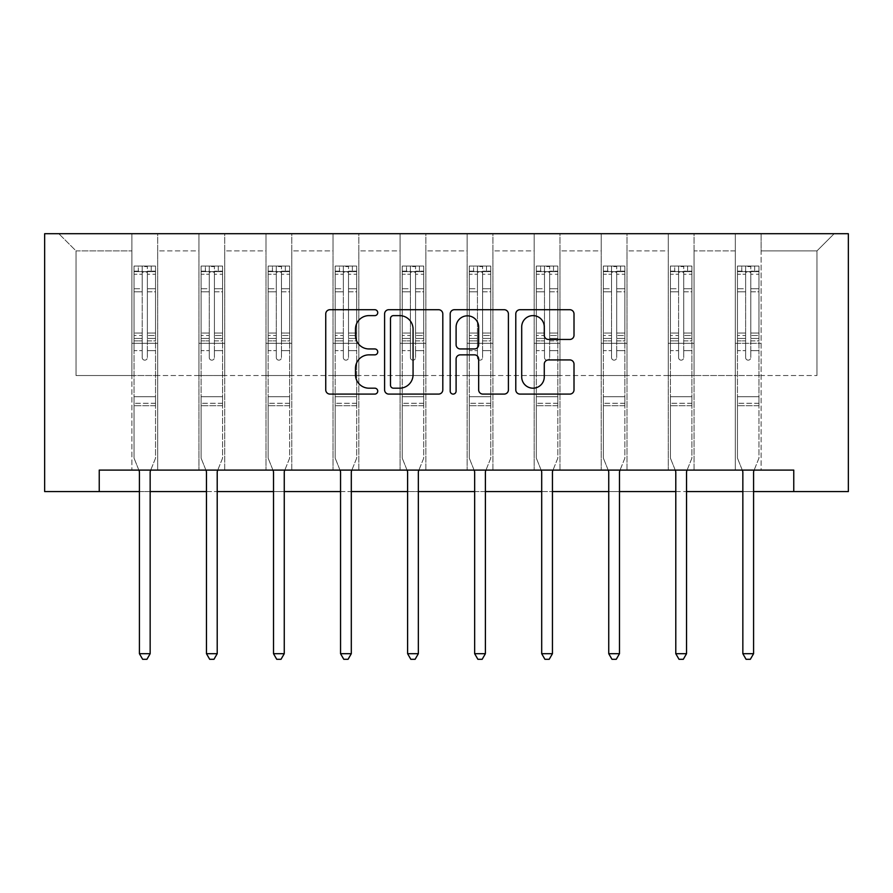 <?xml version="1.0" encoding="UTF-8"?>
<svg xmlns="http://www.w3.org/2000/svg" width="893" height="893" viewBox="0 0 893 893"><rect width="100%" height="100%" fill="white"/><g stroke="black" fill="none" stroke-linecap="round" stroke-linejoin="round"><path stroke-width="0.67" stroke-dasharray="4.46 3.35" d="M377.739 312.673A2.958 2.958 0 0 0 374.781 309.715L329.964 309.715A4.219 4.219 0 0 0 325.744 313.934L325.744 389.873A4.219 4.219 0 0 0 329.964 394.092L374.781 394.092A2.958 2.958 0 0 0 377.739 391.134A2.958 2.958 0 0 0 374.781 388.187L368.988 388.187A13.495 13.495 0 0 1 355.481 374.68L355.481 368.351A13.495 13.495 0 0 1 368.988 354.856L374.781 354.856A2.958 2.958 0 0 0 377.739 351.909A2.958 2.958 0 0 0 374.781 348.951L368.988 348.951A13.495 13.495 0 0 1 355.481 335.455L355.481 329.126A13.495 13.495 0 0 1 368.988 315.62L374.781 315.62A2.958 2.958 0 0 0 377.739 312.673M793.765 491.585L793.765 470.098L793.765 491.585L848.35 491.585L848.35 233.709L44.65 233.709L44.65 491.585L99.235 491.585L99.235 470.098L793.765 470.098L99.235 470.098L793.765 470.098L793.765 491.585L99.235 491.585L99.235 470.098L99.235 491.585M735.319 233.709L834.162 233.709L761.104 233.709L761.104 375.54L816.972 375.54L761.104 375.54L761.104 250.9L816.972 250.9L761.104 250.9L761.104 233.709L761.104 470.098L735.319 470.098L761.104 470.098L735.319 470.098L761.104 470.098L761.104 233.709L694.062 233.709L735.319 233.709L735.319 375.54L694.062 375.54L735.319 375.54L735.319 250.9L694.062 250.9L694.062 375.54L694.062 250.9L735.319 250.9L735.319 233.709L735.319 470.098L735.319 343.314L735.319 375.54L761.104 375.54L735.319 375.54L735.319 343.314L761.104 343.314L735.319 343.314L735.319 470.098L735.319 233.709M668.265 233.709L694.062 233.709L694.062 470.098L668.265 470.098L694.062 470.098L668.265 470.098L694.062 470.098L694.062 233.709L627.009 233.709L668.265 233.709L668.265 375.54L627.009 375.54L668.265 375.54L668.265 250.9L627.009 250.9L627.009 375.54L627.009 250.9L668.265 250.9L668.265 233.709L668.265 470.098L668.265 343.314L668.265 375.54L694.062 375.54L668.265 375.54L668.265 343.314L694.062 343.314L668.265 343.314L668.265 470.098L668.265 233.709M601.223 233.709L627.009 233.709L627.009 470.098L601.223 470.098L627.009 470.098L601.223 470.098L627.009 470.098L627.009 233.709L559.967 233.709L601.223 233.709L601.223 375.54L559.967 375.54L601.223 375.54L601.223 250.9L559.967 250.9L559.967 375.54L559.967 250.9L601.223 250.9L601.223 233.709L601.223 470.098L601.223 343.314L601.223 375.54L627.009 375.54L601.223 375.54L601.223 343.314L627.009 343.314L601.223 343.314L601.223 470.098L601.223 233.709M534.181 233.709L559.967 233.709L559.967 470.098L534.181 470.098L559.967 470.098L534.181 470.098L559.967 470.098L559.967 233.709L492.914 233.709L534.181 233.709L534.181 375.54L492.914 375.54L534.181 375.54L534.181 250.9L492.914 250.9L492.914 375.54L492.914 250.9L534.181 250.9L534.181 233.709L534.181 470.098L534.181 343.314L534.181 375.54L559.967 375.54L534.181 375.54L534.181 343.314L559.967 343.314L534.181 343.314L534.181 470.098L534.181 233.709M467.128 233.709L492.914 233.709L492.914 470.098L467.128 470.098L492.914 470.098L467.128 470.098L492.914 470.098L492.914 233.709L425.872 233.709L467.128 233.709L467.128 375.54L425.872 375.54L467.128 375.54L467.128 250.9L425.872 250.9L425.872 375.54L425.872 250.9L467.128 250.9L467.128 233.709L467.128 470.098L467.128 343.314L467.128 375.54L492.914 375.54L467.128 375.54L467.128 343.314L492.914 343.314L467.128 343.314L467.128 470.098L467.128 233.709M400.086 233.709L425.872 233.709L425.872 470.098L400.086 470.098L425.872 470.098L400.086 470.098L425.872 470.098L425.872 233.709L358.819 233.709L400.086 233.709L400.086 375.54L358.819 375.54L400.086 375.54L400.086 250.9L358.819 250.9L358.819 375.54L358.819 250.9L400.086 250.9L400.086 233.709L400.086 470.098L400.086 343.314L400.086 375.54L425.872 375.54L400.086 375.54L400.086 343.314L425.872 343.314L400.086 343.314L400.086 470.098L400.086 233.709M333.033 233.709L358.819 233.709L358.819 470.098L333.033 470.098L358.819 470.098L333.033 470.098L358.819 470.098L358.819 233.709L291.777 233.709L333.033 233.709L333.033 375.54L291.777 375.54L333.033 375.54L333.033 250.9L291.777 250.9L291.777 375.54L291.777 250.9L333.033 250.9L333.033 233.709L333.033 470.098L333.033 343.314L333.033 375.54L358.819 375.54L333.033 375.54L333.033 343.314L358.819 343.314L333.033 343.314L333.033 470.098L333.033 233.709M265.991 233.709L291.777 233.709L291.777 470.098L265.991 470.098L291.777 470.098L265.991 470.098L291.777 470.098L291.777 233.709L224.735 233.709L265.991 233.709L265.991 375.54L224.735 375.54L265.991 375.54L265.991 250.9L224.735 250.9L224.735 375.54L224.735 250.9L265.991 250.9L265.991 233.709L265.991 470.098L265.991 343.314L265.991 375.54L291.777 375.54L265.991 375.54L265.991 343.314L291.777 343.314L265.991 343.314L265.991 470.098L265.991 233.709M198.938 233.709L224.735 233.709L224.735 470.098L198.938 470.098L224.735 470.098L198.938 470.098L224.735 470.098L224.735 233.709L157.681 233.709L198.938 233.709L198.938 375.54L157.681 375.54L198.938 375.54L198.938 250.9L157.681 250.9L157.681 375.54L157.681 250.9L198.938 250.9L198.938 233.709L198.938 470.098L198.938 343.314L198.938 375.54L224.735 375.54L198.938 375.54L198.938 343.314L224.735 343.314L198.938 343.314L198.938 470.098L198.938 233.709M131.896 233.709L157.681 233.709L157.681 470.098L131.896 470.098L157.681 470.098L131.896 470.098L157.681 470.098L157.681 233.709L58.838 233.709L131.896 233.709L131.896 375.54L76.028 375.54L76.028 250.9L131.896 250.9L76.028 250.9L58.838 233.709L76.028 250.9L76.028 375.54L131.896 375.54L131.896 233.709L131.896 470.098L131.896 233.709M139.42 491.585L150.158 491.585M206.462 491.585L217.211 491.585M273.515 491.585L284.253 491.585M340.557 491.585L351.306 491.585M407.61 491.585L418.348 491.585M474.652 491.585L485.39 491.585M541.694 491.585L552.443 491.585M608.747 491.585L619.485 491.585M675.789 491.585L686.538 491.585M742.842 491.585L753.58 491.585M816.972 375.54L816.972 250.9L834.162 233.709L816.972 250.9L816.972 375.54M131.896 375.54L157.681 375.54L157.681 343.314L157.681 470.098L157.681 343.314L157.681 375.54L131.896 375.54L131.896 343.314L157.681 343.314L131.896 343.314L131.896 470.098L131.896 375.54M131.896 343.314L157.681 343.314L131.896 343.314M198.938 343.314L224.735 343.314L198.938 343.314M265.991 343.314L291.777 343.314L265.991 343.314M333.033 343.314L358.819 343.314L333.033 343.314M400.086 343.314L425.872 343.314L400.086 343.314M467.128 343.314L492.914 343.314L467.128 343.314M534.181 343.314L559.967 343.314L534.181 343.314M601.223 343.314L627.009 343.314L601.223 343.314M668.265 343.314L694.062 343.314L668.265 343.314M735.319 343.314L761.104 343.314L735.319 343.314M442.805 389.873L442.805 313.934A4.219 4.219 0 0 0 438.586 309.715L388.812 309.715A4.219 4.219 0 0 0 384.593 313.934L384.593 389.873A4.219 4.219 0 0 0 388.812 394.092L438.586 394.092A4.219 4.219 0 0 0 442.805 389.873M393.456 315.62A2.958 2.958 0 0 0 390.498 318.578L390.498 385.229A2.958 2.958 0 0 0 393.456 388.187L399.573 388.187A13.495 13.495 0 0 0 413.068 374.68L413.068 329.126A13.495 13.495 0 0 0 399.573 315.62L393.456 315.62M454.414 309.715L504.188 309.715A4.219 4.219 0 0 1 508.407 313.934L508.407 389.873A4.219 4.219 0 0 1 504.188 394.092L482.89 394.092A4.219 4.219 0 0 1 478.67 389.873L478.67 359.075A4.219 4.219 0 0 0 474.451 354.856L460.319 354.856A4.219 4.219 0 0 0 456.1 359.075L456.1 391.134A2.958 2.958 0 0 1 453.142 394.092A2.958 2.958 0 0 1 450.195 391.134L450.195 313.934A4.219 4.219 0 0 1 454.414 309.715M478.67 327.117A11.285 11.285 0 0 0 467.385 315.832A11.285 11.285 0 0 0 456.1 327.117L456.1 344.731A4.219 4.219 0 0 0 460.319 348.951L474.451 348.951A4.219 4.219 0 0 0 478.67 344.731L478.67 327.117M548.481 339.463L569.79 339.463A4.219 4.219 0 0 0 574.009 335.243L574.009 313.934A4.219 4.219 0 0 0 569.79 309.715L520.005 309.715A4.219 4.219 0 0 0 515.786 313.934L515.786 389.873A4.219 4.219 0 0 0 520.005 394.092L569.79 394.092A4.219 4.219 0 0 0 574.009 389.873L574.009 364.143A4.219 4.219 0 0 0 569.79 359.924L548.481 359.924A4.219 4.219 0 0 0 544.272 364.143L544.272 376.902A11.285 11.285 0 0 1 532.987 388.187A11.285 11.285 0 0 1 521.702 376.902L521.702 326.905A11.285 11.285 0 0 1 532.987 315.62A11.285 11.285 0 0 1 544.272 326.905L544.272 335.243A4.219 4.219 0 0 0 548.481 339.463M142.21 357.58A2.579 2.579 0 0 0 144.789 360.158A2.579 2.579 0 0 1 142.21 357.58L142.21 350.614L142.21 357.58A2.579 2.579 0 0 0 144.789 360.158A2.579 2.579 0 0 0 147.367 357.58A2.579 2.579 0 0 1 144.789 360.158A2.579 2.579 0 0 0 147.367 357.58L147.367 350.614L147.367 357.58A2.579 2.579 0 0 1 144.789 360.158A2.579 2.579 0 0 1 142.21 357.58L142.21 338.447L142.21 357.58M138.85 470.098L134.05 458.142L134.05 350.614L134.05 396.693L134.05 350.614L142.21 350.614L134.05 350.614L142.21 350.614L134.05 350.614L134.05 335.5L142.21 335.5L142.21 350.614L142.21 335.5L134.05 335.5L134.05 333.056L142.21 333.056L134.05 333.056L134.05 291.799L142.21 291.799L134.05 291.799L134.05 274.24L142.21 274.24L134.05 274.24L134.05 271.628L134.05 350.614L134.05 340.88L142.21 340.88L134.05 340.88L134.05 338.447L142.21 338.447L134.05 338.447L134.05 288.74L142.21 288.74L142.21 338.447L142.21 288.74L134.05 288.74L134.05 271.171L142.21 271.171L142.21 288.74L142.21 266.56L142.21 272.745L142.21 266.56L147.367 266.56L147.367 272.745C145.648 271.249 143.929 271.249 142.21 272.745L142.21 335.5L142.21 272.745C143.929 271.249 145.648 271.249 147.367 272.745L147.367 338.447L147.367 266.56L142.21 266.56L142.21 271.171L134.05 271.171L134.05 266.036L138.348 266.036L138.348 271.617L134.05 271.628L134.05 266.036L134.05 271.628L151.241 271.617L138.348 271.617L138.348 266.036L155.427 266.036L151.241 266.036L151.241 271.617L155.538 271.628L155.538 266.036L134.05 266.036L134.05 458.142L134.05 396.693L134.05 458.142L139.107 470.723A4.298 4.298 0 0 1 139.42 472.33L139.42 653.698L150.158 653.698L150.158 472.33A4.298 4.298 0 0 1 150.471 470.723L155.538 458.142L155.538 405.712L155.538 458.142L150.727 470.098M155.538 271.628L155.538 405.712L134.05 405.712L155.538 405.712L155.538 396.693L134.05 396.693L155.538 396.693L155.538 350.614L155.538 458.142L150.471 470.723L155.538 458.142L155.538 350.614L147.367 350.614L147.367 291.799L147.367 357.58L147.367 340.88L147.367 350.614L155.538 350.614L147.367 350.614L155.538 350.614L155.538 335.5L147.367 335.5L155.538 335.5L155.538 333.056L147.367 333.056L155.538 333.056L155.538 291.799L147.367 291.799L147.367 274.24L147.367 291.799L155.538 291.799L155.538 274.24L147.367 274.24L155.538 274.24L155.538 271.628L134.151 271.617L155.427 271.617L151.241 271.617L151.241 266.036L155.538 266.036L155.538 340.88L147.367 340.88L147.367 338.447L147.367 340.88L155.538 340.88L155.538 338.447L147.367 338.447L155.538 338.447L155.538 288.74L147.367 288.74L155.538 288.74L155.538 271.171L147.367 271.171L155.538 271.171L155.538 266.036L155.538 271.628M150.158 653.698L139.42 653.698L139.42 472.33L139.42 653.698L142.646 659.291L146.943 659.291L142.646 659.291L139.42 653.698L142.646 659.291L146.943 659.291L150.158 653.698L150.158 472.33A4.298 4.298 0 0 1 150.471 470.723A4.298 4.298 0 0 0 150.158 472.33L150.158 653.698L146.943 659.291L150.158 653.698L139.42 653.698M134.05 458.142L139.107 470.723A4.298 4.298 0 0 1 139.42 472.33A4.298 4.298 0 0 0 139.107 470.723L134.05 458.142M209.263 357.58A2.579 2.579 0 0 0 211.842 360.158A2.579 2.579 0 0 1 209.263 357.58L209.263 350.614L209.263 357.58A2.579 2.579 0 0 0 211.842 360.158A2.579 2.579 0 0 0 214.42 357.58A2.579 2.579 0 0 1 211.842 360.158A2.579 2.579 0 0 0 214.42 357.58L214.42 350.614L214.42 357.58A2.579 2.579 0 0 1 211.842 360.158A2.579 2.579 0 0 1 209.263 357.58L209.263 338.447L209.263 357.58M205.903 470.098L201.092 458.142L201.092 350.614L201.092 396.693L201.092 350.614L209.263 350.614L201.092 350.614L209.263 350.614L201.092 350.614L201.092 335.5L209.263 335.5L209.263 350.614L209.263 335.5L201.092 335.5L201.092 333.056L209.263 333.056L201.092 333.056L201.092 291.799L209.263 291.799L201.092 291.799L201.092 274.24L209.263 274.24L201.092 274.24L201.092 271.628L201.092 350.614L201.092 340.88L209.263 340.88L201.092 340.88L201.092 338.447L209.263 338.447L201.092 338.447L201.092 288.74L209.263 288.74L209.263 338.447L209.263 288.74L201.092 288.74L201.092 271.171L209.263 271.171L209.263 288.74L209.263 266.56L209.263 272.745L209.263 266.56L214.42 266.56L214.42 272.745C212.701 271.249 210.982 271.249 209.263 272.745L209.263 335.5L209.263 272.745C210.971 271.249 212.69 271.249 214.42 272.745L214.42 338.447L214.42 266.56L209.263 266.56L209.263 271.171L201.092 271.171L201.092 266.036L205.39 266.036L205.39 271.617L201.092 271.628L201.092 266.036L201.092 271.628L218.283 271.617L205.39 271.617L205.39 266.036L222.469 266.036L218.283 266.036L218.283 271.617L222.58 271.628L222.58 266.036L201.092 266.036L201.092 458.142L201.092 396.693L201.092 458.142L206.149 470.723A4.298 4.298 0 0 1 206.462 472.33L206.462 653.698L217.211 653.698L217.211 472.33A4.298 4.298 0 0 1 217.524 470.723L222.58 458.142L222.58 405.712L222.58 458.142L217.769 470.098M222.58 271.628L222.58 405.712L201.092 405.712L222.58 405.712L222.58 396.693L201.092 396.693L222.58 396.693L222.58 350.614L222.58 458.142L217.524 470.723L222.58 458.142L222.58 350.614L214.42 350.614L214.42 291.799L214.42 357.58L214.42 340.88L214.42 350.614L222.58 350.614L214.42 350.614L222.58 350.614L222.58 335.5L214.42 335.5L222.58 335.5L222.58 333.056L214.42 333.056L222.58 333.056L222.58 291.799L214.42 291.799L214.42 274.24L214.42 291.799L222.58 291.799L222.58 274.24L214.42 274.24L222.58 274.24L222.58 271.628L201.204 271.617L222.469 271.617L218.283 271.617L218.283 266.036L222.58 266.036L222.58 340.88L214.42 340.88L214.42 338.447L214.42 340.88L222.58 340.88L222.58 338.447L214.42 338.447L222.58 338.447L222.58 288.74L214.42 288.74L222.58 288.74L222.58 271.171L214.42 271.171L222.58 271.171L222.58 266.036L222.58 271.628M217.211 653.698L206.462 653.698L206.462 472.33L206.462 653.698L209.688 659.291L213.985 659.291L209.688 659.291L206.462 653.698L209.688 659.291L213.985 659.291L217.211 653.698L217.211 472.33A4.298 4.298 0 0 1 217.524 470.723A4.298 4.298 0 0 0 217.211 472.33L217.211 653.698L213.985 659.291L217.211 653.698L206.462 653.698M201.092 458.142L206.149 470.723A4.298 4.298 0 0 1 206.462 472.33A4.298 4.298 0 0 0 206.149 470.723L201.092 458.142M276.305 357.58A2.579 2.579 0 0 0 278.884 360.158A2.579 2.579 0 0 1 276.305 357.58L276.305 350.614L276.305 357.58A2.579 2.579 0 0 0 278.884 360.158A2.579 2.579 0 0 0 281.462 357.58A2.579 2.579 0 0 1 278.884 360.158A2.579 2.579 0 0 0 281.462 357.58L281.462 350.614L281.462 357.58A2.579 2.579 0 0 1 278.884 360.158A2.579 2.579 0 0 1 276.305 357.58L276.305 338.447L276.305 357.58M272.945 470.098L268.134 458.142L268.134 350.614L268.134 396.693L268.134 350.614L276.305 350.614L268.134 350.614L276.305 350.614L268.134 350.614L268.134 335.5L276.305 335.5L276.305 350.614L276.305 335.5L268.134 335.5L268.134 333.056L276.305 333.056L268.134 333.056L268.134 291.799L276.305 291.799L268.134 291.799L268.134 274.24L276.305 274.24L268.134 274.24L268.134 271.628L268.134 350.614L268.134 340.88L276.305 340.88L268.134 340.88L268.134 338.447L276.305 338.447L268.134 338.447L268.134 288.74L276.305 288.74L276.305 338.447L276.305 288.74L268.134 288.74L268.134 271.171L276.305 271.171L276.305 288.74L276.305 266.56L276.305 272.745L276.305 266.56L281.462 266.56L281.462 272.745C279.743 271.249 278.024 271.249 276.305 272.745L276.305 335.5L276.305 272.745C278.024 271.249 279.743 271.249 281.462 272.745L281.462 338.447L281.462 266.56L276.305 266.56L276.305 271.171L268.134 271.171L268.134 266.036L272.432 266.036L272.432 271.617L268.134 271.628L268.134 266.036L268.134 271.628L285.325 271.617L272.432 271.617L272.432 266.036L289.522 266.036L285.325 266.036L285.325 271.617L289.633 271.628L289.633 266.036L268.134 266.036L268.134 458.142L268.134 396.693L268.134 458.142L273.202 470.723A4.298 4.298 0 0 1 273.515 472.33L273.515 653.698L284.253 653.698L284.253 472.33A4.298 4.298 0 0 1 284.566 470.723L289.633 458.142L289.633 405.712L289.633 458.142L284.822 470.098M289.633 271.628L289.633 405.712L268.134 405.712L289.633 405.712L289.633 396.693L268.134 396.693L289.633 396.693L289.633 350.614L289.633 458.142L284.566 470.723L289.633 458.142L289.633 350.614L281.462 350.614L281.462 291.799L281.462 357.58L281.462 340.88L281.462 350.614L289.633 350.614L281.462 350.614L289.633 350.614L289.633 335.5L281.462 335.5L289.633 335.5L289.633 333.056L281.462 333.056L289.633 333.056L289.633 291.799L281.462 291.799L281.462 274.24L281.462 291.799L289.633 291.799L289.633 274.24L281.462 274.24L289.633 274.24L289.633 271.628L268.246 271.617L289.522 271.617L285.325 271.617L285.325 266.036L289.633 266.036L289.633 340.88L281.462 340.88L281.462 338.447L281.462 340.88L289.633 340.88L289.633 338.447L281.462 338.447L289.633 338.447L289.633 288.74L281.462 288.74L289.633 288.74L289.633 271.171L281.462 271.171L289.633 271.171L289.633 266.036L289.633 271.628M284.253 653.698L273.515 653.698L273.515 472.33L273.515 653.698L276.73 659.291L281.027 659.291L276.73 659.291L273.515 653.698L276.73 659.291L281.027 659.291L284.253 653.698L284.253 472.33A4.298 4.298 0 0 1 284.566 470.723A4.298 4.298 0 0 0 284.253 472.33L284.253 653.698L281.027 659.291L284.253 653.698L273.515 653.698M268.134 458.142L273.202 470.723A4.298 4.298 0 0 1 273.515 472.33A4.298 4.298 0 0 0 273.202 470.723L268.134 458.142M343.347 357.58A2.579 2.579 0 0 0 345.926 360.158A2.579 2.579 0 0 1 343.347 357.58L343.347 350.614L343.347 357.58A2.579 2.579 0 0 0 345.926 360.158A2.579 2.579 0 0 0 348.504 357.58A2.579 2.579 0 0 1 345.926 360.158A2.579 2.579 0 0 0 348.504 357.58L348.504 350.614L348.504 357.58A2.579 2.579 0 0 1 345.926 360.158A2.579 2.579 0 0 1 343.347 357.58L343.347 338.447L343.347 357.58M339.999 470.098L335.188 458.142L335.188 350.614L335.188 396.693L335.188 350.614L343.347 350.614L335.188 350.614L343.347 350.614L335.188 350.614L335.188 335.5L343.347 335.5L343.347 350.614L343.347 335.5L335.188 335.5L335.188 333.056L343.347 333.056L335.188 333.056L335.188 291.799L343.347 291.799L335.188 291.799L335.188 274.24L343.347 274.24L335.188 274.24L335.188 271.628L335.188 350.614L335.188 340.88L343.347 340.88L335.188 340.88L335.188 338.447L343.347 338.447L335.188 338.447L335.188 288.74L343.347 288.74L343.347 338.447L343.347 288.74L335.188 288.74L335.188 271.171L343.347 271.171L343.347 288.74L343.347 266.56L343.347 272.745L343.347 266.56L348.504 266.56L348.504 272.745C346.797 271.249 345.078 271.249 343.347 272.745L343.347 335.5L343.347 272.745C345.066 271.249 346.785 271.249 348.504 272.745L348.504 338.447L348.504 266.56L343.347 266.56L343.347 271.171L335.188 271.171L335.188 266.036L339.485 266.036L339.485 271.617L335.188 271.628L335.188 266.036L335.188 271.628L352.378 271.617L339.485 271.617L339.485 266.036L356.564 266.036L352.378 266.036L352.378 271.617L356.675 271.628L356.675 266.036L335.188 266.036L335.188 458.142L335.188 396.693L335.188 458.142L340.244 470.723A4.298 4.298 0 0 1 340.557 472.33L340.557 653.698L351.306 653.698L351.306 472.33A4.298 4.298 0 0 1 351.608 470.723L356.675 458.142L356.675 405.712L356.675 458.142L351.864 470.098M356.675 271.628L356.675 405.712L335.188 405.712L356.675 405.712L356.675 396.693L335.188 396.693L356.675 396.693L356.675 350.614L356.675 458.142L351.608 470.723L356.675 458.142L356.675 350.614L348.504 350.614L348.504 291.799L348.504 357.58L348.504 340.88L348.504 350.614L356.675 350.614L348.504 350.614L356.675 350.614L356.675 335.5L348.504 335.5L356.675 335.5L356.675 333.056L348.504 333.056L356.675 333.056L356.675 291.799L348.504 291.799L348.504 274.24L348.504 291.799L356.675 291.799L356.675 274.24L348.504 274.24L356.675 274.24L356.675 271.628L335.288 271.617L356.564 271.617L352.378 271.617L352.378 266.036L356.675 266.036L356.675 340.88L348.504 340.88L348.504 338.447L348.504 340.88L356.675 340.88L356.675 338.447L348.504 338.447L356.675 338.447L356.675 288.74L348.504 288.74L356.675 288.74L356.675 271.171L348.504 271.171L356.675 271.171L356.675 266.036L356.675 271.628M351.306 653.698L340.557 653.698L340.557 472.33L340.557 653.698L343.783 659.291L348.08 659.291L343.783 659.291L340.557 653.698L343.783 659.291L348.08 659.291L351.306 653.698L351.306 472.33A4.298 4.298 0 0 1 351.608 470.723A4.298 4.298 0 0 0 351.306 472.33L351.306 653.698L348.08 659.291L351.306 653.698L340.557 653.698M335.188 458.142L340.244 470.723A4.298 4.298 0 0 1 340.557 472.33A4.298 4.298 0 0 0 340.244 470.723L335.188 458.142M410.4 357.58A2.579 2.579 0 0 0 412.979 360.158A2.579 2.579 0 0 1 410.4 357.58L410.4 350.614L410.4 357.58A2.579 2.579 0 0 0 412.979 360.158A2.579 2.579 0 0 0 415.558 357.58A2.579 2.579 0 0 1 412.979 360.158A2.579 2.579 0 0 0 415.558 357.58L415.558 350.614L415.558 357.58A2.579 2.579 0 0 1 412.979 360.158A2.579 2.579 0 0 1 410.4 357.58L410.4 338.447L410.4 357.58M407.041 470.098L402.23 458.142L402.23 350.614L402.23 396.693L402.23 350.614L410.4 350.614L402.23 350.614L410.4 350.614L402.23 350.614L402.23 335.5L410.4 335.5L410.4 350.614L410.4 335.5L402.23 335.5L402.23 333.056L410.4 333.056L402.23 333.056L402.23 291.799L410.4 291.799L402.23 291.799L402.23 274.24L410.4 274.24L402.23 274.24L402.23 271.628L402.23 350.614L402.23 340.88L410.4 340.88L402.23 340.88L402.23 338.447L410.4 338.447L402.23 338.447L402.23 288.74L410.4 288.74L410.4 338.447L410.4 288.74L402.23 288.74L402.23 271.171L410.4 271.171L410.4 288.74L410.4 266.56L410.4 272.745L410.4 266.56L415.558 266.56L415.558 272.745C413.839 271.249 412.119 271.249 410.4 272.745L410.4 335.5L410.4 272.745C412.108 271.249 413.827 271.249 415.558 272.745L415.558 338.447L415.558 266.56L410.4 266.56L410.4 271.171L402.23 271.171L402.23 266.036L406.527 266.036L406.527 271.617L402.23 271.628L402.23 266.036L402.23 271.628L419.42 271.617L406.527 271.617L406.527 266.036L423.617 266.036L419.42 266.036L419.42 271.617L423.717 271.628L423.717 266.036L402.23 266.036L402.23 458.142L402.23 396.693L402.23 458.142L407.297 470.723A4.298 4.298 0 0 1 407.61 472.33L407.61 653.698L418.348 653.698L418.348 472.33A4.298 4.298 0 0 1 418.661 470.723L423.717 458.142L423.717 405.712L423.717 458.142L418.917 470.098M423.717 271.628L423.717 405.712L402.23 405.712L423.717 405.712L423.717 396.693L402.23 396.693L423.717 396.693L423.717 350.614L423.717 458.142L418.661 470.723L423.717 458.142L423.717 350.614L415.558 350.614L415.558 291.799L415.558 357.58L415.558 340.88L415.558 350.614L423.717 350.614L415.558 350.614L423.717 350.614L423.717 335.5L415.558 335.5L423.717 335.5L423.717 333.056L415.558 333.056L423.717 333.056L423.717 291.799L415.558 291.799L415.558 274.24L415.558 291.799L423.717 291.799L423.717 274.24L415.558 274.24L423.717 274.24L423.717 271.628L402.341 271.617L423.617 271.617L419.42 271.617L419.42 266.036L423.717 266.036L423.717 340.88L415.558 340.88L415.558 338.447L415.558 340.88L423.717 340.88L423.717 338.447L415.558 338.447L423.717 338.447L423.717 288.74L415.558 288.74L423.717 288.74L423.717 271.171L415.558 271.171L423.717 271.171L423.717 266.036L423.717 271.628M418.348 653.698L407.61 653.698L407.61 472.33L407.61 653.698L410.825 659.291L415.122 659.291L410.825 659.291L407.61 653.698L410.825 659.291L415.122 659.291L418.348 653.698L418.348 472.33A4.298 4.298 0 0 1 418.661 470.723A4.298 4.298 0 0 0 418.348 472.33L418.348 653.698L415.122 659.291L418.348 653.698L407.61 653.698M402.23 458.142L407.297 470.723A4.298 4.298 0 0 1 407.61 472.33A4.298 4.298 0 0 0 407.297 470.723L402.23 458.142M477.442 357.58A2.579 2.579 0 0 0 480.021 360.158A2.579 2.579 0 0 1 477.442 357.58L477.442 350.614L477.442 357.58A2.579 2.579 0 0 0 480.021 360.158A2.579 2.579 0 0 0 482.6 357.58A2.579 2.579 0 0 1 480.021 360.158A2.579 2.579 0 0 0 482.6 357.58L482.6 350.614L482.6 357.58A2.579 2.579 0 0 1 480.021 360.158A2.579 2.579 0 0 1 477.442 357.58L477.442 338.447L477.442 357.58M474.083 470.098L469.283 458.142L469.283 350.614L469.283 396.693L469.283 350.614L477.442 350.614L469.283 350.614L477.442 350.614L469.283 350.614L469.283 335.5L477.442 335.5L477.442 350.614L477.442 335.5L469.283 335.5L469.283 333.056L477.442 333.056L469.283 333.056L469.283 291.799L477.442 291.799L469.283 291.799L469.283 274.24L477.442 274.24L469.283 274.24L469.283 271.628L469.283 350.614L469.283 340.88L477.442 340.88L469.283 340.88L469.283 338.447L477.442 338.447L469.283 338.447L469.283 288.74L477.442 288.74L477.442 338.447L477.442 288.74L469.283 288.74L469.283 271.171L477.442 271.171L477.442 288.74L477.442 266.56L477.442 272.745L477.442 266.56L482.6 266.56L482.6 272.745C480.892 271.249 479.173 271.249 477.442 272.745L477.442 335.5L477.442 272.745C479.161 271.249 480.88 271.249 482.6 272.745L482.6 338.447L482.6 266.56L477.442 266.56L477.442 271.171L469.283 271.171L469.283 266.036L473.58 266.036L473.58 271.617L469.283 271.628L469.283 266.036L469.283 271.628L486.473 271.617L473.58 271.617L473.58 266.036L490.659 266.036L486.473 266.036L486.473 271.617L490.77 271.628L490.77 266.036L469.283 266.036L469.283 458.142L469.283 396.693L469.283 458.142L474.339 470.723A4.298 4.298 0 0 1 474.652 472.33L474.652 653.698L485.39 653.698L485.39 472.33A4.298 4.298 0 0 1 485.703 470.723L490.77 458.142L490.77 405.712L490.77 458.142L485.959 470.098M490.77 271.628L490.77 405.712L469.283 405.712L490.77 405.712L490.77 396.693L469.283 396.693L490.77 396.693L490.77 350.614L490.77 458.142L485.703 470.723L490.77 458.142L490.77 350.614L482.6 350.614L482.6 291.799L482.6 357.58L482.6 340.88L482.6 350.614L490.77 350.614L482.6 350.614L490.77 350.614L490.77 335.5L482.6 335.5L490.77 335.5L490.77 333.056L482.6 333.056L490.77 333.056L490.77 291.799L482.6 291.799L482.6 274.24L482.6 291.799L490.77 291.799L490.77 274.24L482.6 274.24L490.77 274.24L490.77 271.628L469.383 271.617L490.659 271.617L486.473 271.617L486.473 266.036L490.77 266.036L490.77 340.88L482.6 340.88L482.6 338.447L482.6 340.88L490.77 340.88L490.77 338.447L482.6 338.447L490.77 338.447L490.77 288.74L482.6 288.74L490.77 288.74L490.77 271.171L482.6 271.171L490.77 271.171L490.77 266.036L490.77 271.628M485.39 653.698L474.652 653.698L474.652 472.33L474.652 653.698L477.878 659.291L482.175 659.291L477.878 659.291L474.652 653.698L477.878 659.291L482.175 659.291L485.39 653.698L485.39 472.33A4.298 4.298 0 0 1 485.703 470.723A4.298 4.298 0 0 0 485.39 472.33L485.39 653.698L482.175 659.291L485.39 653.698L474.652 653.698M469.283 458.142L474.339 470.723A4.298 4.298 0 0 1 474.652 472.33A4.298 4.298 0 0 0 474.339 470.723L469.283 458.142M544.496 357.58A2.579 2.579 0 0 0 547.074 360.158A2.579 2.579 0 0 1 544.496 357.58L544.496 350.614L544.496 357.58A2.579 2.579 0 0 0 547.074 360.158A2.579 2.579 0 0 0 549.653 357.58A2.579 2.579 0 0 1 547.074 360.158A2.579 2.579 0 0 0 549.653 357.58L549.653 350.614L549.653 357.58A2.579 2.579 0 0 1 547.074 360.158A2.579 2.579 0 0 1 544.496 357.58L544.496 338.447L544.496 357.58M541.136 470.098L536.325 458.142L536.325 350.614L536.325 396.693L536.325 350.614L544.496 350.614L536.325 350.614L544.496 350.614L536.325 350.614L536.325 335.5L544.496 335.5L544.496 350.614L544.496 335.5L536.325 335.5L536.325 333.056L544.496 333.056L536.325 333.056L536.325 291.799L544.496 291.799L536.325 291.799L536.325 274.24L544.496 274.24L536.325 274.24L536.325 271.628L536.325 350.614L536.325 340.88L544.496 340.88L536.325 340.88L536.325 338.447L544.496 338.447L536.325 338.447L536.325 288.74L544.496 288.74L544.496 338.447L544.496 288.74L536.325 288.74L536.325 271.171L544.496 271.171L544.496 288.74L544.496 266.56L544.496 272.745L544.496 266.56L549.653 266.56L549.653 272.745C547.934 271.249 546.215 271.249 544.496 272.745L544.496 335.5L544.496 272.745C546.203 271.249 547.922 271.249 549.653 272.745L549.653 338.447L549.653 266.56L544.496 266.56L544.496 271.171L536.325 271.171L536.325 266.036L540.622 266.036L540.622 271.617L536.325 271.628L536.325 266.036L536.325 271.628L553.515 271.617L540.622 271.617L540.622 266.036L557.712 266.036L553.515 266.036L553.515 271.617L557.812 271.628L557.812 266.036L536.325 266.036L536.325 458.142L536.325 396.693L536.325 458.142L541.392 470.723A4.298 4.298 0 0 1 541.694 472.33L541.694 653.698L552.443 653.698L552.443 472.33A4.298 4.298 0 0 1 552.756 470.723L557.812 458.142L557.812 405.712L557.812 458.142L553.001 470.098M557.812 271.628L557.812 405.712L536.325 405.712L557.812 405.712L557.812 396.693L536.325 396.693L557.812 396.693L557.812 350.614L557.812 458.142L552.756 470.723L557.812 458.142L557.812 350.614L549.653 350.614L549.653 291.799L549.653 357.58L549.653 340.88L549.653 350.614L557.812 350.614L549.653 350.614L557.812 350.614L557.812 335.5L549.653 335.5L557.812 335.5L557.812 333.056L549.653 333.056L557.812 333.056L557.812 291.799L549.653 291.799L549.653 274.24L549.653 291.799L557.812 291.799L557.812 274.24L549.653 274.24L557.812 274.24L557.812 271.628L536.436 271.617L557.712 271.617L553.515 271.617L553.515 266.036L557.812 266.036L557.812 340.88L549.653 340.88L549.653 338.447L549.653 340.88L557.812 340.88L557.812 338.447L549.653 338.447L557.812 338.447L557.812 288.74L549.653 288.74L557.812 288.74L557.812 271.171L549.653 271.171L557.812 271.171L557.812 266.036L557.812 271.628M552.443 653.698L541.694 653.698L541.694 472.33L541.694 653.698L544.92 659.291L549.217 659.291L544.92 659.291L541.694 653.698L544.92 659.291L549.217 659.291L552.443 653.698L552.443 472.33A4.298 4.298 0 0 1 552.756 470.723A4.298 4.298 0 0 0 552.443 472.33L552.443 653.698L549.217 659.291L552.443 653.698L541.694 653.698M536.325 458.142L541.392 470.723A4.298 4.298 0 0 1 541.694 472.33A4.298 4.298 0 0 0 541.392 470.723L536.325 458.142M611.538 357.58A2.579 2.579 0 0 0 614.116 360.158A2.579 2.579 0 0 1 611.538 357.58L611.538 350.614L611.538 357.58A2.579 2.579 0 0 0 614.116 360.158A2.579 2.579 0 0 0 616.695 357.58A2.579 2.579 0 0 1 614.116 360.158A2.579 2.579 0 0 0 616.695 357.58L616.695 350.614L616.695 357.58A2.579 2.579 0 0 1 614.116 360.158A2.579 2.579 0 0 1 611.538 357.58L611.538 338.447L611.538 357.58M608.178 470.098L603.367 458.142L603.367 350.614L603.367 396.693L603.367 350.614L611.538 350.614L603.367 350.614L611.538 350.614L603.367 350.614L603.367 335.5L611.538 335.5L611.538 350.614L611.538 335.5L603.367 335.5L603.367 333.056L611.538 333.056L603.367 333.056L603.367 291.799L611.538 291.799L603.367 291.799L603.367 274.24L611.538 274.24L603.367 274.24L603.367 271.628L603.367 350.614L603.367 340.88L611.538 340.88L603.367 340.88L603.367 338.447L611.538 338.447L603.367 338.447L603.367 288.74L611.538 288.74L611.538 338.447L611.538 288.74L603.367 288.74L603.367 271.171L611.538 271.171L611.538 288.74L611.538 266.56L611.538 272.745L611.538 266.56L616.695 266.56L616.695 272.745C614.976 271.249 613.257 271.249 611.538 272.745L611.538 335.5L611.538 272.745C613.257 271.249 614.976 271.249 616.695 272.745L616.695 338.447L616.695 266.56L611.538 266.56L611.538 271.171L603.367 271.171L603.367 266.036L607.675 266.036L607.675 271.617L603.367 271.628L603.367 266.036L603.367 271.628L620.568 271.617L607.675 271.617L607.675 266.036L624.754 266.036L620.568 266.036L620.568 271.617L624.866 271.628L624.866 266.036L603.367 266.036L603.367 458.142L603.367 396.693L603.367 458.142L608.434 470.723A4.298 4.298 0 0 1 608.747 472.33L608.747 653.698L619.485 653.698L619.485 472.33A4.298 4.298 0 0 1 619.798 470.723L624.866 458.142L624.866 405.712L624.866 458.142L620.055 470.098M624.866 271.628L624.866 405.712L603.367 405.712L624.866 405.712L624.866 396.693L603.367 396.693L624.866 396.693L624.866 350.614L624.866 458.142L619.798 470.723L624.866 458.142L624.866 350.614L616.695 350.614L616.695 291.799L616.695 357.58L616.695 340.88L616.695 350.614L624.866 350.614L616.695 350.614L624.866 350.614L624.866 335.5L616.695 335.5L624.866 335.5L624.866 333.056L616.695 333.056L624.866 333.056L624.866 291.799L616.695 291.799L616.695 274.24L616.695 291.799L624.866 291.799L624.866 274.24L616.695 274.24L624.866 274.24L624.866 271.628L603.478 271.617L624.754 271.617L620.568 271.617L620.568 266.036L624.866 266.036L624.866 340.88L616.695 340.88L616.695 338.447L616.695 340.88L624.866 340.88L624.866 338.447L616.695 338.447L624.866 338.447L624.866 288.74L616.695 288.74L624.866 288.74L624.866 271.171L616.695 271.171L624.866 271.171L624.866 266.036L624.866 271.628M619.485 653.698L608.747 653.698L608.747 472.33L608.747 653.698L611.973 659.291L616.27 659.291L611.973 659.291L608.747 653.698L611.973 659.291L616.27 659.291L619.485 653.698L619.485 472.33A4.298 4.298 0 0 1 619.798 470.723A4.298 4.298 0 0 0 619.485 472.33L619.485 653.698L616.27 659.291L619.485 653.698L608.747 653.698M603.367 458.142L608.434 470.723A4.298 4.298 0 0 1 608.747 472.33A4.298 4.298 0 0 0 608.434 470.723L603.367 458.142M678.58 357.58A2.579 2.579 0 0 0 681.158 360.158A2.579 2.579 0 0 1 678.58 357.58L678.58 350.614L678.58 357.58A2.579 2.579 0 0 0 681.158 360.158A2.579 2.579 0 0 0 683.737 357.58A2.579 2.579 0 0 1 681.158 360.158A2.579 2.579 0 0 0 683.737 357.58L683.737 350.614L683.737 357.58A2.579 2.579 0 0 1 681.158 360.158A2.579 2.579 0 0 1 678.58 357.58L678.58 338.447L678.58 357.58M675.231 470.098L670.42 458.142L670.42 350.614L670.42 396.693L670.42 350.614L678.58 350.614L670.42 350.614L678.58 350.614L670.42 350.614L670.42 335.5L678.58 335.5L678.58 350.614L678.58 335.5L670.42 335.5L670.42 333.056L678.58 333.056L670.42 333.056L670.42 291.799L678.58 291.799L670.42 291.799L670.42 274.24L678.58 274.24L670.42 274.24L670.42 271.628L670.42 350.614L670.42 340.88L678.58 340.88L670.42 340.88L670.42 338.447L678.58 338.447L670.42 338.447L670.42 288.74L678.58 288.74L678.58 338.447L678.58 288.74L670.42 288.74L670.42 271.171L678.58 271.171L678.58 288.74L678.58 266.56L678.58 272.745L678.58 266.56L683.737 266.56L683.737 272.745C682.029 271.249 680.31 271.249 678.58 272.745L678.58 335.5L678.58 272.745C680.299 271.249 682.018 271.249 683.737 272.745L683.737 338.447L683.737 266.56L678.58 266.56L678.58 271.171L670.42 271.171L670.42 266.036L674.717 266.036L674.717 271.617L670.42 271.628L670.42 266.036L670.42 271.628L687.61 271.617L674.717 271.617L674.717 266.036L691.796 266.036L687.61 266.036L687.61 271.617L691.908 271.628L691.908 266.036L670.42 266.036L670.42 458.142L670.42 396.693L670.42 458.142L675.476 470.723A4.298 4.298 0 0 1 675.789 472.33L675.789 653.698L686.538 653.698L686.538 472.33A4.298 4.298 0 0 1 686.851 470.723L691.908 458.142L691.908 405.712L691.908 458.142L687.097 470.098M691.908 271.628L691.908 405.712L670.42 405.712L691.908 405.712L691.908 396.693L670.42 396.693L691.908 396.693L691.908 350.614L691.908 458.142L686.851 470.723L691.908 458.142L691.908 350.614L683.737 350.614L683.737 291.799L683.737 357.58L683.737 340.88L683.737 350.614L691.908 350.614L683.737 350.614L691.908 350.614L691.908 335.5L683.737 335.5L691.908 335.5L691.908 333.056L683.737 333.056L691.908 333.056L691.908 291.799L683.737 291.799L683.737 274.24L683.737 291.799L691.908 291.799L691.908 274.24L683.737 274.24L691.908 274.24L691.908 271.628L670.531 271.617L691.796 271.617L687.61 271.617L687.61 266.036L691.908 266.036L691.908 340.88L683.737 340.88L683.737 338.447L683.737 340.88L691.908 340.88L691.908 338.447L683.737 338.447L691.908 338.447L691.908 288.74L683.737 288.74L691.908 288.74L691.908 271.171L683.737 271.171L691.908 271.171L691.908 266.036L691.908 271.628M686.538 653.698L675.789 653.698L675.789 472.33L675.789 653.698L679.015 659.291L683.312 659.291L679.015 659.291L675.789 653.698L679.015 659.291L683.312 659.291L686.538 653.698L686.538 472.33A4.298 4.298 0 0 1 686.851 470.723A4.298 4.298 0 0 0 686.538 472.33L686.538 653.698L683.312 659.291L686.538 653.698L675.789 653.698M670.42 458.142L675.476 470.723A4.298 4.298 0 0 1 675.789 472.33A4.298 4.298 0 0 0 675.476 470.723L670.42 458.142M745.633 357.58A2.579 2.579 0 0 0 748.211 360.158A2.579 2.579 0 0 1 745.633 357.58L745.633 350.614L745.633 357.58A2.579 2.579 0 0 0 748.211 360.158A2.579 2.579 0 0 0 750.79 357.58A2.579 2.579 0 0 1 748.211 360.158A2.579 2.579 0 0 0 750.79 357.58L750.79 350.614L750.79 357.58A2.579 2.579 0 0 1 748.211 360.158A2.579 2.579 0 0 1 745.633 357.58L745.633 338.447L745.633 357.58M742.273 470.098L737.462 458.142L737.462 350.614L737.462 396.693L737.462 350.614L745.633 350.614L737.462 350.614L745.633 350.614L737.462 350.614L737.462 335.5L745.633 335.5L745.633 350.614L745.633 335.5L737.462 335.5L737.462 333.056L745.633 333.056L737.462 333.056L737.462 291.799L745.633 291.799L737.462 291.799L737.462 274.24L745.633 274.24L737.462 274.24L737.462 271.628L737.462 350.614L737.462 340.88L745.633 340.88L737.462 340.88L737.462 338.447L745.633 338.447L737.462 338.447L737.462 288.74L745.633 288.74L745.633 338.447L745.633 288.74L737.462 288.74L737.462 271.171L745.633 271.171L745.633 288.74L745.633 266.56L745.633 272.745L745.633 266.56L750.79 266.56L750.79 272.745C749.071 271.249 747.352 271.249 745.633 272.745L745.633 335.5L745.633 272.745C747.352 271.249 749.071 271.249 750.79 272.745L750.79 338.447L750.79 266.56L745.633 266.56L745.633 271.171L737.462 271.171L737.462 266.036L741.759 266.036L741.759 271.617L737.462 271.628L737.462 266.036L737.462 271.628L754.652 271.617L741.759 271.617L741.759 266.036L758.849 266.036L754.652 266.036L754.652 271.617L758.95 271.628L758.95 266.036L737.462 266.036L737.462 458.142L737.462 396.693L737.462 458.142L742.529 470.723A4.298 4.298 0 0 1 742.842 472.33L742.842 653.698L753.58 653.698L753.58 472.33A4.298 4.298 0 0 1 753.893 470.723L758.95 458.142L758.95 405.712L758.95 458.142L754.15 470.098M758.95 271.628L758.95 405.712L737.462 405.712L758.95 405.712L758.95 396.693L737.462 396.693L758.95 396.693L758.95 350.614L758.95 458.142L753.893 470.723L758.95 458.142L758.95 350.614L750.79 350.614L750.79 291.799L750.79 357.58L750.79 340.88L750.79 350.614L758.95 350.614L750.79 350.614L758.95 350.614L758.95 335.5L750.79 335.5L758.95 335.5L758.95 333.056L750.79 333.056L758.95 333.056L758.95 291.799L750.79 291.799L750.79 274.24L750.79 291.799L758.95 291.799L758.95 274.24L750.79 274.24L758.95 274.24L758.95 271.628L737.573 271.617L758.849 271.617L754.652 271.617L754.652 266.036L758.95 266.036L758.95 340.88L750.79 340.88L750.79 338.447L750.79 340.88L758.95 340.88L758.95 338.447L750.79 338.447L758.95 338.447L758.95 288.74L750.79 288.74L758.95 288.74L758.95 271.171L750.79 271.171L758.95 271.171L758.95 266.036L758.95 271.628M753.58 653.698L742.842 653.698L742.842 472.33L742.842 653.698L746.057 659.291L750.354 659.291L746.057 659.291L742.842 653.698L746.057 659.291L750.354 659.291L753.58 653.698L753.58 472.33A4.298 4.298 0 0 1 753.893 470.723A4.298 4.298 0 0 0 753.58 472.33L753.58 653.698L750.354 659.291L753.58 653.698L742.842 653.698M737.462 458.142L742.529 470.723A4.298 4.298 0 0 1 742.842 472.33A4.298 4.298 0 0 0 742.529 470.723L737.462 458.142M155.538 403.29L134.05 403.29L155.538 403.29M222.58 403.29L201.092 403.29L222.58 403.29M289.633 403.29L268.134 403.29L289.633 403.29M356.675 403.29L335.188 403.29L356.675 403.29M423.717 403.29L402.23 403.29L423.717 403.29M490.77 403.29L469.283 403.29L490.77 403.29M557.812 403.29L536.325 403.29L557.812 403.29M624.866 403.29L603.367 403.29L624.866 403.29M691.908 403.29L670.42 403.29L691.908 403.29M758.95 403.29L737.462 403.29L758.95 403.29"/><path stroke-width="1.34" d="M377.739 312.673A2.958 2.958 0 0 0 374.781 309.715L329.964 309.715A4.219 4.219 0 0 0 325.744 313.934L325.744 389.873A4.219 4.219 0 0 0 329.964 394.092L374.781 394.092A2.958 2.958 0 0 0 377.739 391.134A2.958 2.958 0 0 0 374.781 388.187L368.988 388.187A13.495 13.495 0 0 1 355.481 374.68L355.481 368.351A13.495 13.495 0 0 1 368.988 354.856L374.781 354.856A2.958 2.958 0 0 0 377.739 351.909A2.958 2.958 0 0 0 374.781 348.951L368.988 348.951A13.495 13.495 0 0 1 355.481 335.455L355.481 329.126A13.495 13.495 0 0 1 368.988 315.62L374.781 315.62A2.958 2.958 0 0 0 377.739 312.673M569.79 339.463A4.219 4.219 0 0 0 574.009 335.243L574.009 313.934A4.219 4.219 0 0 0 569.79 309.715L520.005 309.715A4.219 4.219 0 0 0 515.786 313.934L515.786 389.873A4.219 4.219 0 0 0 520.005 394.092L569.79 394.092A4.219 4.219 0 0 0 574.009 389.873L574.009 364.143A4.219 4.219 0 0 0 569.79 359.924L548.481 359.924A4.219 4.219 0 0 0 544.272 364.143L544.272 376.902A11.285 11.285 0 0 1 532.987 388.187A11.285 11.285 0 0 1 521.702 376.902L521.702 326.905A11.285 11.285 0 0 1 532.987 315.62A11.285 11.285 0 0 1 544.272 326.905L544.272 335.243A4.219 4.219 0 0 0 548.481 339.463L569.79 339.463M99.235 491.585L99.235 470.098L793.765 470.098L793.765 491.585L848.35 491.585L848.35 233.709L44.65 233.709L44.65 491.585L139.42 491.585M442.805 313.934A4.219 4.219 0 0 0 438.586 309.715L388.812 309.715A4.219 4.219 0 0 0 384.593 313.934L384.593 389.873A4.219 4.219 0 0 0 388.812 394.092L438.586 394.092A4.219 4.219 0 0 0 442.805 389.873L442.805 313.934M454.414 309.715L504.188 309.715A4.219 4.219 0 0 1 508.407 313.934L508.407 389.873A4.219 4.219 0 0 1 504.188 394.092L482.89 394.092A4.219 4.219 0 0 1 478.67 389.873L478.67 359.075A4.219 4.219 0 0 0 474.451 354.856L460.319 354.856A4.219 4.219 0 0 0 456.1 359.075L456.1 391.134A2.958 2.958 0 0 1 453.142 394.092A2.958 2.958 0 0 1 450.195 391.134L450.195 313.934A4.219 4.219 0 0 1 454.414 309.715M150.158 491.585L206.462 491.585M217.211 491.585L273.515 491.585M284.253 491.585L340.557 491.585M351.306 491.585L407.61 491.585M418.348 491.585L474.652 491.585M485.39 491.585L541.694 491.585M552.443 491.585L608.747 491.585M619.485 491.585L675.789 491.585M686.538 491.585L742.842 491.585M753.58 491.585L793.765 491.585M393.456 315.62A2.958 2.958 0 0 0 390.498 318.578L390.498 385.229A2.958 2.958 0 0 0 393.456 388.187L399.573 388.187A13.495 13.495 0 0 0 413.068 374.68L413.068 329.126A13.495 13.495 0 0 0 399.573 315.62L393.456 315.62M478.67 327.117A11.285 11.285 0 0 0 467.385 315.832A11.285 11.285 0 0 0 456.1 327.117L456.1 344.731A4.219 4.219 0 0 0 460.319 348.951L474.451 348.951A4.219 4.219 0 0 0 478.67 344.731L478.67 327.117M150.727 470.098L150.471 470.723A4.298 4.298 0 0 0 150.158 472.33L150.158 653.698L139.42 653.698L139.42 472.33A4.298 4.298 0 0 0 139.107 470.723L138.85 470.098M150.158 653.698L146.943 659.291L142.646 659.291L139.42 653.698M217.769 470.098L217.524 470.723A4.298 4.298 0 0 0 217.211 472.33L217.211 653.698L206.462 653.698L206.462 472.33A4.298 4.298 0 0 0 206.149 470.723L205.903 470.098M217.211 653.698L213.985 659.291L209.688 659.291L206.462 653.698M284.822 470.098L284.566 470.723A4.298 4.298 0 0 0 284.253 472.33L284.253 653.698L273.515 653.698L273.515 472.33A4.298 4.298 0 0 0 273.202 470.723L272.945 470.098M284.253 653.698L281.027 659.291L276.73 659.291L273.515 653.698M351.864 470.098L351.608 470.723A4.298 4.298 0 0 0 351.306 472.33L351.306 653.698L340.557 653.698L340.557 472.33A4.298 4.298 0 0 0 340.244 470.723L339.999 470.098M351.306 653.698L348.08 659.291L343.783 659.291L340.557 653.698M418.917 470.098L418.661 470.723A4.298 4.298 0 0 0 418.348 472.33L418.348 653.698L407.61 653.698L407.61 472.33A4.298 4.298 0 0 0 407.297 470.723L407.041 470.098M418.348 653.698L415.122 659.291L410.825 659.291L407.61 653.698M485.959 470.098L485.703 470.723A4.298 4.298 0 0 0 485.39 472.33L485.39 653.698L474.652 653.698L474.652 472.33A4.298 4.298 0 0 0 474.339 470.723L474.083 470.098M485.39 653.698L482.175 659.291L477.878 659.291L474.652 653.698M553.001 470.098L552.756 470.723A4.298 4.298 0 0 0 552.443 472.33L552.443 653.698L541.694 653.698L541.694 472.33A4.298 4.298 0 0 0 541.392 470.723L541.136 470.098M552.443 653.698L549.217 659.291L544.92 659.291L541.694 653.698M620.055 470.098L619.798 470.723A4.298 4.298 0 0 0 619.485 472.33L619.485 653.698L608.747 653.698L608.747 472.33A4.298 4.298 0 0 0 608.434 470.723L608.178 470.098M619.485 653.698L616.27 659.291L611.973 659.291L608.747 653.698M687.097 470.098L686.851 470.723A4.298 4.298 0 0 0 686.538 472.33L686.538 653.698L675.789 653.698L675.789 472.33A4.298 4.298 0 0 0 675.476 470.723L675.231 470.098M686.538 653.698L683.312 659.291L679.015 659.291L675.789 653.698M754.15 470.098L753.893 470.723A4.298 4.298 0 0 0 753.58 472.33L753.58 653.698L742.842 653.698L742.842 472.33A4.298 4.298 0 0 0 742.529 470.723L742.273 470.098M753.58 653.698L750.354 659.291L746.057 659.291L742.842 653.698"/></g></svg>
